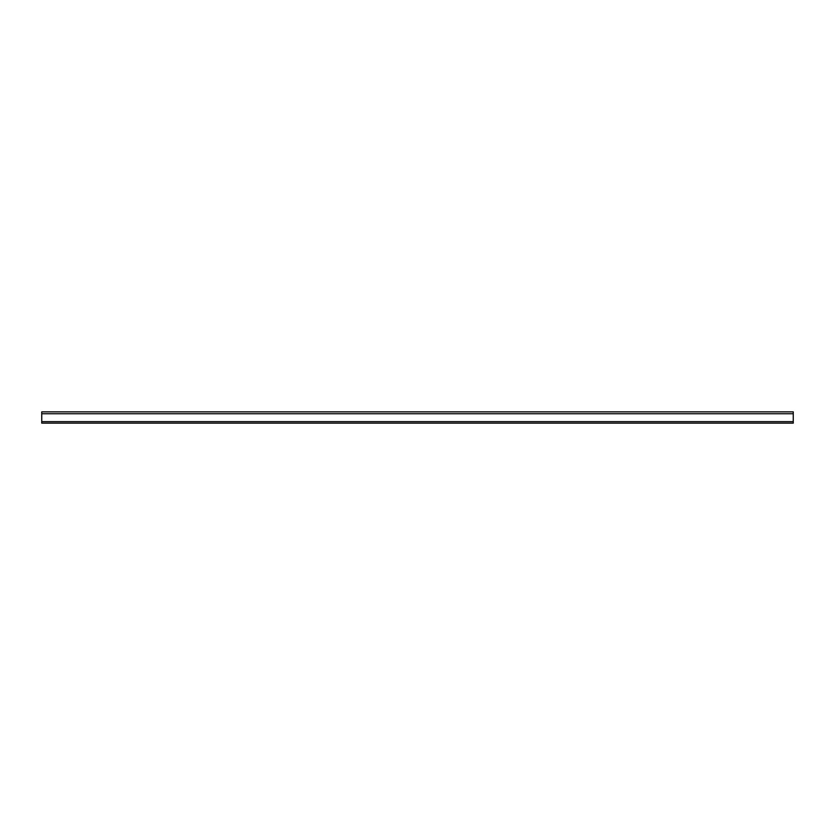 <?xml version="1.0" encoding="UTF-8"?>
<svg xmlns="http://www.w3.org/2000/svg" width="835" height="835" viewBox="0 0 835 835"><rect width="100%" height="100%" fill="white"/><g stroke="black" fill="none" stroke-linecap="round" stroke-linejoin="round"><path stroke-width="1.25" d="M793.25 413.742L793.25 411.864L41.75 411.864L41.75 423.136L793.25 423.136L793.25 413.742L41.75 413.742M793.25 421.633L41.75 421.633"/></g></svg>
